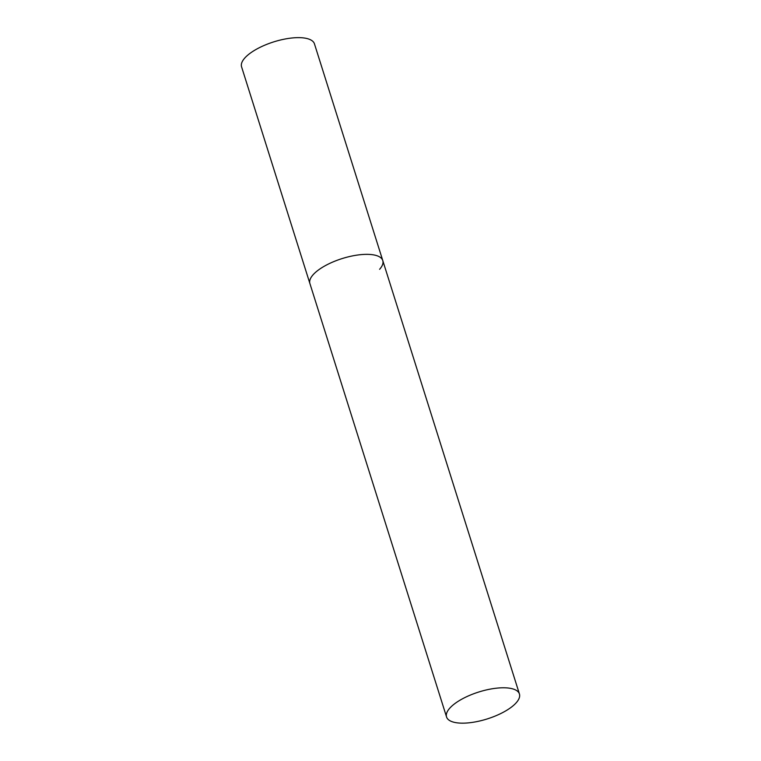 <?xml version="1.0" encoding="UTF-8"?>
<svg xmlns="http://www.w3.org/2000/svg" width="761" height="761" viewBox="0 0 761 761"><rect width="100%" height="100%" fill="white"/><g stroke="black" fill="none" stroke-linecap="round" stroke-linejoin="round"><path stroke-width="1.14" d="M446.555 716.957A38.202 14.107 162.5 0 0 467.539 722.95A38.202 14.107 162.5 0 0 504.486 711.602A38.202 14.107 162.5 0 0 519.43 693.984A38.202 14.107 162.5 0 0 498.445 687.992A38.202 14.107 162.5 0 0 461.499 699.34A38.202 14.107 162.5 0 0 446.555 716.957L241.57 66.816A38.202 14.107 -17.5 0 1 244.738 58.074A38.202 14.107 -17.5 0 1 283.834 39.258A38.202 14.107 -17.5 0 1 314.445 43.843L382.773 260.557A38.202 14.107 162.5 0 0 361.789 254.564A38.202 14.107 162.5 0 0 324.842 265.912A38.202 14.107 162.5 0 0 309.898 283.53A38.202 14.107 -17.5 0 1 313.066 274.797A38.202 14.107 -17.5 0 1 352.162 255.972A38.202 14.107 -17.5 0 1 382.773 260.557A38.202 14.107 -17.5 0 1 379.606 269.299M382.773 260.557L519.43 693.984"/></g></svg>
